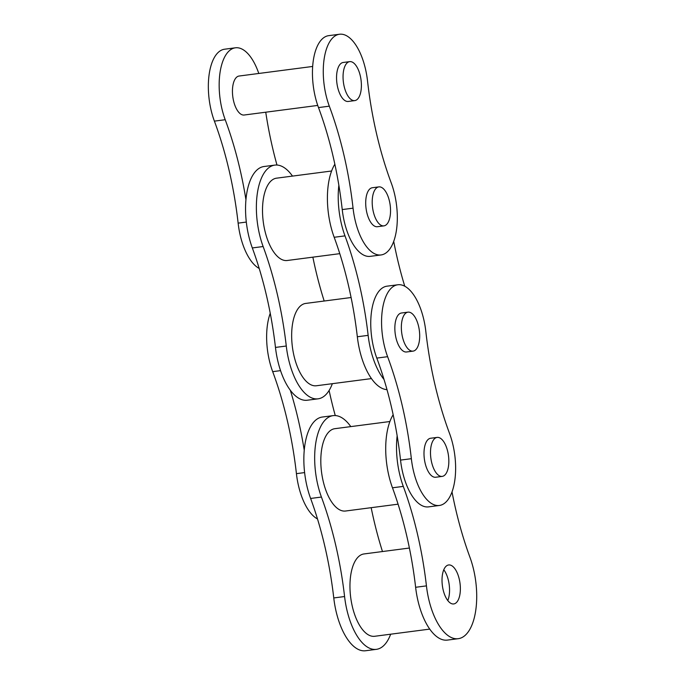 <?xml version="1.0" encoding="UTF-8"?>
<svg xmlns="http://www.w3.org/2000/svg" width="685" height="685" viewBox="0 0 685 685"><rect width="100%" height="100%" fill="white"/><g stroke="black" fill="none" stroke-linecap="round" stroke-linejoin="round"><path stroke-width="1.03" d="M407.986 312.154L401.478 313.002A19.651 8.896 82.6 0 0 399.646 313.696A19.651 8.896 82.6 0 0 395.528 335.736A19.651 8.896 82.6 0 0 406.556 351.979L413.055 351.131A19.651 8.896 -97.4 0 1 402.026 334.888A19.651 8.896 -97.4 0 1 406.145 312.857A19.651 8.896 -97.4 0 1 407.986 312.154A19.651 8.896 -97.4 0 1 419.014 328.398A19.651 8.896 -97.4 0 1 414.896 350.429A19.651 8.896 -97.4 0 1 413.055 351.131M437.133 437.407L430.625 438.254A19.651 8.896 82.6 0 0 428.793 438.957A19.651 8.896 82.6 0 0 424.674 460.996A19.651 8.896 82.6 0 0 435.703 477.239L442.21 476.392A19.651 8.896 -97.4 0 1 431.173 460.149A19.651 8.896 -97.4 0 1 435.3 438.109A19.651 8.896 -97.4 0 1 437.133 437.407A19.651 8.896 -97.4 0 1 448.161 453.658A19.651 8.896 -97.4 0 1 444.043 475.69A19.651 8.896 -97.4 0 1 442.21 476.392M452.023 491.924A211.066 95.489 82.6 0 0 469.944 557.256A54.68 24.737 -97.4 0 1 463.36 636.733A54.68 24.737 -97.4 0 1 458.256 638.685A54.68 24.737 -97.4 0 1 426.438 585.88A211.066 95.489 82.6 0 0 403.294 486.393A54.68 24.737 -97.4 0 1 397.154 435.771M443.777 569.766A19.651 8.896 -97.4 0 1 447.793 600.557M446.817 565.664A19.651 8.896 -97.4 0 1 448.658 564.962A19.651 8.896 -97.4 0 1 459.686 581.205A19.651 8.896 -97.4 0 1 455.568 603.245A19.651 8.896 -97.4 0 1 453.727 603.947A19.651 8.896 -97.4 0 1 442.698 587.704A19.651 8.896 -97.4 0 1 446.817 565.664M259.204 268.46A48.121 21.774 -97.4 0 1 238.132 223.139A211.066 95.489 82.6 0 0 214.396 121.134A48.121 21.774 -97.4 0 1 220.091 50.93A48.121 21.774 -97.4 0 1 224.586 49.217L235.4 47.804A48.121 21.774 -97.4 0 1 258.784 73.466M245.941 199.695A211.066 95.489 82.6 0 0 225.211 119.721A48.121 21.774 -97.4 0 1 230.905 49.526A48.121 21.774 -97.4 0 1 235.4 47.804M331.6 171.002L276.526 178.177A41.511 18.778 82.6 0 0 272.647 179.658A41.511 18.778 82.6 0 0 263.948 226.196A41.511 18.778 82.6 0 0 287.246 260.497L339.777 253.655M332.362 383.677A54.68 24.737 -97.4 0 1 323.2 396.872A54.68 24.737 -97.4 0 1 318.097 398.824L307.282 400.228A54.68 24.737 -97.4 0 1 275.464 347.423A211.066 95.489 82.6 0 0 252.32 247.944A54.68 24.737 -97.4 0 1 264.008 166.515L274.822 165.111A54.68 24.737 -97.4 0 1 292.495 176.096M318.097 398.824A54.68 24.737 -97.4 0 1 286.279 346.019A211.066 95.489 82.6 0 0 263.134 246.531A54.68 24.737 -97.4 0 1 274.822 165.111M329.314 106.166A48.121 21.774 -97.4 0 1 335.016 35.971A48.121 21.774 -97.4 0 1 339.503 34.25A48.121 21.774 -97.4 0 1 367.537 81.027A211.066 95.489 82.6 0 0 391.272 183.032A48.121 21.774 -97.4 0 1 381.083 254.948A48.121 21.774 -97.4 0 1 353.058 208.171A211.066 95.489 82.6 0 0 329.314 106.166L318.499 107.579A48.121 21.774 -97.4 0 1 324.202 37.375A48.121 21.774 -97.4 0 1 328.689 35.654L339.503 34.25M383.908 225.87L377.409 226.718A19.651 8.896 -97.4 0 1 366.381 210.475A19.651 8.896 -97.4 0 1 370.499 188.444A19.651 8.896 -97.4 0 1 372.332 187.741L378.831 186.894A19.651 8.896 -97.4 0 1 389.859 203.137A19.651 8.896 -97.4 0 1 385.741 225.168A19.651 8.896 -97.4 0 1 383.908 225.87A19.651 8.896 -97.4 0 1 372.88 209.627A19.651 8.896 -97.4 0 1 376.998 187.596A19.651 8.896 -97.4 0 1 378.831 186.894M354.761 100.609L348.263 101.457A19.651 8.896 -97.4 0 1 337.225 85.214A19.651 8.896 -97.4 0 1 341.353 63.183A19.651 8.896 -97.4 0 1 343.185 62.481L349.684 61.633A19.651 8.896 -97.4 0 1 360.712 77.876A19.651 8.896 -97.4 0 1 356.594 99.907A19.651 8.896 -97.4 0 1 354.761 100.609A19.651 8.896 -97.4 0 1 343.733 84.366A19.651 8.896 -97.4 0 1 347.852 62.335A19.651 8.896 -97.4 0 1 349.684 61.633M317.737 105.43L244.151 115.02A19.651 8.896 -97.4 0 1 233.123 98.768A19.651 8.896 -97.4 0 1 237.241 76.737A19.651 8.896 -97.4 0 1 239.074 76.035L312.66 66.454M409.399 548.034L363.975 553.951A41.511 18.778 82.6 0 0 360.096 555.432A41.511 18.778 82.6 0 0 351.396 601.969A41.511 18.778 82.6 0 0 374.695 636.279L429.769 629.104M387.616 356.688A48.121 21.774 -97.4 0 1 393.31 286.484A48.121 21.774 -97.4 0 1 397.805 284.772A48.121 21.774 -97.4 0 1 425.839 331.549A211.066 95.489 82.6 0 0 449.574 433.545A48.121 21.774 -97.4 0 1 439.385 505.47A48.121 21.774 -97.4 0 1 411.351 458.693A211.066 95.489 82.6 0 0 387.616 356.688L376.801 358.092A48.121 21.774 -97.4 0 1 382.495 287.897A48.121 21.774 -97.4 0 1 386.991 286.176L397.805 284.772M371.467 378.591L316.393 385.758A41.511 18.778 -97.4 0 1 293.094 351.456A41.511 18.778 -97.4 0 1 301.802 304.911A41.511 18.778 -97.4 0 1 305.673 303.429L351.097 297.521M390.664 634.199A54.68 24.737 -97.4 0 1 381.494 647.394A54.68 24.737 -97.4 0 1 376.39 649.346L365.576 650.75A54.68 24.737 -97.4 0 1 333.766 597.945A211.066 95.489 82.6 0 0 310.613 498.457A54.68 24.737 -97.4 0 1 322.31 417.037L333.124 415.632A54.68 24.737 -97.4 0 1 350.797 426.609M376.39 649.346A54.68 24.737 -97.4 0 1 344.581 596.541A211.066 95.489 82.6 0 0 321.428 497.053A54.68 24.737 -97.4 0 1 333.124 415.632M398.079 504.177L345.54 511.019A41.511 18.778 -97.4 0 1 322.25 476.709A41.511 18.778 -97.4 0 1 330.949 430.171A41.511 18.778 -97.4 0 1 334.819 428.69L389.893 421.523M371.167 507.679A211.066 95.489 82.6 0 0 382.478 551.545M439.385 505.47L428.57 506.874A48.121 21.774 -97.4 0 1 400.537 460.097A211.066 95.489 82.6 0 0 376.801 358.092M329.108 390.467A211.066 95.489 82.6 0 0 335.265 415.555M317.506 518.973A48.121 21.774 -97.4 0 1 296.425 473.652A211.066 95.489 82.6 0 0 272.69 371.655A48.121 21.774 -97.4 0 1 270.241 313.276M304.234 450.208A211.066 95.489 82.6 0 0 290.294 390.193M381.083 254.948L370.268 256.353A48.121 21.774 -97.4 0 1 342.235 209.576A211.066 95.489 82.6 0 0 318.499 107.579M393.721 241.403A211.066 95.489 82.6 0 0 404.758 286.227M384.037 379.499A54.68 24.737 -97.4 0 1 368.145 335.359A211.066 95.489 82.6 0 0 344.992 235.871A54.68 24.737 -97.4 0 1 338.852 185.25M386.991 389.645A54.68 24.737 -97.4 0 1 357.33 336.763A211.066 95.489 82.6 0 0 334.177 237.284A54.68 24.737 -97.4 0 1 334.854 164.212M312.865 257.166A211.066 95.489 82.6 0 0 324.185 301.023M265.746 112.203A211.066 95.489 82.6 0 0 276.971 165.034M458.256 638.685L447.442 640.09A54.68 24.737 -97.4 0 1 415.624 587.285A211.066 95.489 82.6 0 0 392.479 487.797A54.68 24.737 -97.4 0 1 393.156 414.733M275.464 347.423L286.279 346.019M333.766 597.945L344.581 596.541M310.613 498.457L321.428 497.053M411.351 458.693L400.537 460.097M272.69 371.655L280.559 370.628M296.425 473.652L304.602 472.59M353.058 208.171L342.235 209.576M368.145 335.359L357.33 336.763M344.992 235.871L334.177 237.284M252.32 247.944L263.134 246.531M238.132 223.139L246.309 222.068M214.396 121.134L225.211 119.721M403.294 486.393L392.479 487.797M426.438 585.88L415.624 587.285"/></g></svg>

